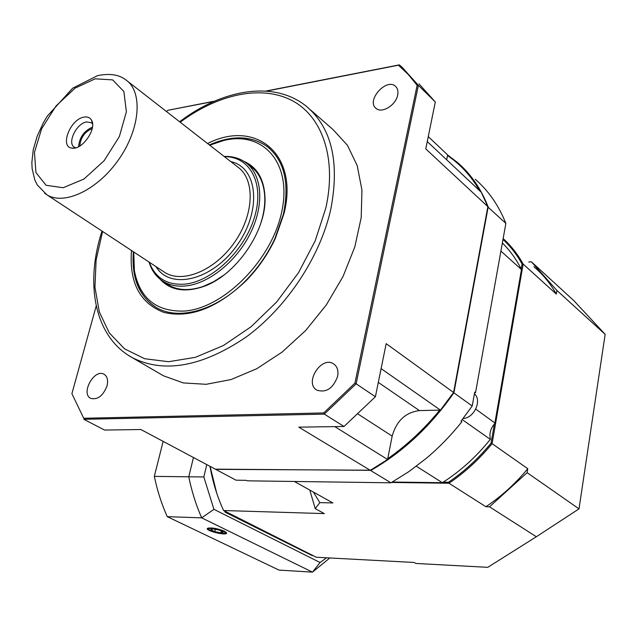 <?xml version="1.0" encoding="UTF-8"?>
<svg xmlns="http://www.w3.org/2000/svg" width="637" height="637" viewBox="0 0 637 637"><rect width="100%" height="100%" fill="white"/><g stroke="black" fill="none" stroke-linecap="round" stroke-linejoin="round"><path stroke-width="0.96" d="M294.366 481.476L332.912 502.943L319.838 502.625L315.219 508.644L324.321 513.597L223.627 510.532L316.318 557.248L414.169 562.471L415.977 563.458L487.775 567.328L536.354 536.736L489.487 506.813L485.888 506.726L448.974 483.244L391.604 482.456M528.734 262.038L531.385 261.799L573.849 300.656L605.15 334.337L579.009 508.867L536.354 536.736M216.715 493.134L210.067 466.364M210.122 466.395L210.043 466.714C212.933 482.695 217.464 497.306 223.627 510.532M210.736 466.722L209.971 466.746M443.193 482.169L448.504 482.241C464.206 471.563 478.387 458.529 491.055 443.153L494.36 424.067M521.209 269.061L522.085 264.021C516.862 254.577 510.492 246.392 502.991 239.456M605.15 334.337L556.897 290.448L556.308 294.087L523.144 264.06L492.082 443.655L527.77 468.705L527.118 472.678L579.009 508.867M319.838 502.625L313.412 492.082M489.487 506.813L527.118 472.678M556.897 290.448L531.385 261.799M556.308 294.087C550.272 283.369 542.804 274.252 533.886 266.744M503.142 238.588C511.041 245.715 517.706 254.211 523.144 264.06L522.085 264.021M485.888 506.726C501.407 496.398 515.365 483.73 527.77 468.705M491.055 443.153L492.082 443.655C479.263 459.253 464.899 472.447 448.974 483.244L448.504 482.241M309.805 490.076L315.219 508.644M133.372 251.742C131.397 277.708 138.938 296.229 156.009 307.305C178.464 321.183 216.914 310.538 246.201 280.169C258.112 267.914 267.659 254.083 274.85 238.684L283.377 214.231C289.787 182.915 284.317 160.301 266.967 146.399C251.097 135.554 231.892 135.06 209.35 144.917M207.566 143.532C255.27 119.119 299.191 153.605 284.03 213.491L275.343 238.397C268.026 254.091 258.296 268.185 246.161 280.67C217.257 308.101 189.794 318.667 163.773 312.369C139.845 303.124 129.088 282.51 131.493 250.508M107.032 385.863C108.33 380.185 107.319 376.308 103.998 374.222C94.212 368.369 80.334 393.785 90.82 398.404C97.732 399.956 103.138 395.776 107.032 385.863M337.618 376.403C338.645 370.638 337.299 366.458 333.565 363.854C321.39 355.446 303.857 383.171 316.939 390.17C326.255 392.973 333.151 388.387 337.618 376.403M397.671 95.08C398.404 91.266 397.679 88.344 395.489 86.321C386.356 77.515 365.893 100.718 376.013 108.338C381.698 113.848 395.911 105.232 397.671 95.08M160.158 373.887L163.383 375.758L183.313 382.933L206.181 384.302L231.04 379.556L256.759 368.719L282.08 352.118L305.704 330.476L326.383 304.828L343.04 276.49L354.817 246.917L361.195 217.647L361.951 190.129L357.222 165.652L347.42 145.26L333.191 129.733L310.553 109.962M427.26 141.565L481.166 192.135L487.862 206.651L425.771 148.891L435.302 101.96L418.374 85.334L356.123 383.8L375.4 396.74L386.181 343.654L453.584 392.496L487.862 206.651M453.584 392.496L440.438 410.117L419.425 410.586C405.546 412.386 396.461 420.906 392.169 436.13L387.567 459.476L370.304 470.329L298.809 427.156L344.004 426.479L324.321 414.122L83.861 419.313L104.595 430.063L140.888 429.521L215.29 469.151L370.304 470.329M446.688 159.791L447.644 154.918L428.263 136.621M213.992 101.394L168.057 110.265L214.613 101.124M265.78 91.075L399.311 64.863L402.09 67.251L418.374 85.334L417.139 85.294L408.309 74.545L398.443 65.189L266.362 91.115M381.109 368.624L440.438 410.117M387.567 459.476L334.799 426.623M96.227 305.871L71.901 393.682L83.726 418.262L323.707 412.935L354.92 383.163L417.139 85.294M167.603 110.496L166.496 111.539M354.92 383.163L356.123 383.8L324.321 414.122L323.707 412.935M344.004 426.479L375.4 396.74M83.726 418.262L71.901 393.682M435.302 101.96L419.003 83.893M399.311 64.863L398.443 65.189M149.305 262.229L150.053 264.228C156.272 278.56 167.746 285.209 184.491 284.158C211.683 281.896 244.552 250.811 254.505 217.185C264.785 183.536 250.158 156.383 224.439 156.662M224.168 156.455L225.602 156.431C233.23 156.415 239.878 158.422 245.532 162.443C261.966 174.108 264.689 203.768 250.803 232.425C237.028 261.106 208.793 283.895 185.311 285.989C176.911 286.73 169.617 285.241 163.422 281.53C157.514 277.891 153.143 272.612 150.3 265.685L149.018 262.046M79.824 146.016C80.533 137.727 84.665 131.883 92.222 128.499M92.572 124L91.226 122.67L86.497 121.946C76.432 123.379 66.877 143.182 74.362 147.203L75.715 147.816M83.917 117.136C70.166 119.159 59.36 147.322 72.14 148.118C82.308 150.189 97.262 128.443 91.449 120.035C89.865 117.471 87.357 116.499 83.917 117.136M92.469 127.097C84.052 130.919 79.426 137.457 78.59 146.701M475.759 409.121L494.885 422.968L521.448 269.547L500.905 251.097M392.352 482.034L442.357 482.703C460.248 471.308 476.237 456.864 490.315 439.387L490.426 439.02C489.128 433.678 490.498 428.637 494.527 423.884L494.885 422.968M490.315 439.387L462.239 419.608M387.718 458.696C406.796 445.382 424.138 429.195 439.729 410.132M479.637 190.702C471.213 176.091 460.511 164.386 447.516 155.587M447.628 154.99L457.621 162.594C470.878 174.044 481.062 188.823 488.181 206.945L453.926 392.75C430.692 426.121 402.942 452.055 370.67 470.544L390.975 482.806L409.01 471.539L426.392 458.25C439.235 447.445 451.044 435.286 461.833 421.774L460.997 421.184L472.216 406L474.708 392.137L475.528 392.75L505.866 223.396C498.691 205.425 488.491 190.718 475.266 179.276M370.519 470.202L215.68 469.35L236.016 480.187L246.384 480.33L247.307 480.824L390.975 482.806M487.815 206.914L505.866 223.396M521.448 269.547C516.392 259.331 510.022 250.476 502.354 243M453.536 392.575L472.216 406M475.528 392.75L474.676 392.296M442.357 482.703L416.343 466.244M224.519 531.202C216.859 528.264 211.15 527.34 207.407 528.423C205.01 530.589 225.259 535.717 226.605 533.296L224.519 531.202M225.856 511.662L226.167 512.275L312.767 555.456M167.268 516.655L278.974 570.083L312.488 572.137L201.69 517.857L167.268 516.655C161.671 504.289 157.355 490.864 154.321 476.38L188.767 476.794L193.465 457.517M163.144 441.369L154.321 476.38M206.786 464.62L203.832 476.938L213.928 509.329L320.077 562.519L326.534 557.797M224.59 511.025L225.195 512.244L312.337 555.663M225.195 512.244L226.167 512.275M329.823 557.972L312.488 572.137L320.077 562.519M213.928 509.329L201.69 517.857C196.108 505.252 191.801 491.565 188.767 476.794L203.832 476.938M133.754 251.997L134.367 270.43C139.559 298.18 156.113 311.732 184.029 311.087C223.531 308.642 271.895 260.079 281.793 211.5C292.319 162.841 263.049 130.728 223.937 140.443L209.708 145.196M155.062 306.731C143.683 299.191 136.74 287.598 134.216 271.943L133.698 251.957M209.661 145.156L225.259 139.814L229.121 139.033C243.987 136.517 256.703 139.049 267.269 146.645L268.495 147.593M164.72 282.374L168.279 284.89C177.922 290.56 189.611 291.061 203.33 286.395L213.554 281.777L223.651 275.256M260.828 223.181C263.718 214.112 265.04 205.496 264.785 197.327C264.092 183.09 259.259 172.635 250.285 165.962L248.446 164.736M243.875 161.328C256.886 166.998 263.917 178.758 264.96 196.602C267.094 230.459 235.539 276.147 202.741 286.785C184.411 292.749 170.159 290.185 159.975 279.094M474.414 393.777C482.233 400.514 474.262 417.991 463.075 418.541M219.232 530.08L212.949 528.925L210.743 529.729L214.773 531.68L221.007 532.835L223.253 532.038L219.232 530.08M221.405 531.139L221.007 532.835M215.322 529.363L214.773 531.68M179.602 121.747C222.114 89.371 273.528 80.071 306.102 106.076C331.654 127.504 339.871 161.933 330.762 209.374C320.108 257.022 286.57 307.583 245.946 337.196C202.192 366.721 164.37 373.585 132.488 357.795L127.687 354.913M102.605 231.478L96.115 259.984L94.945 287.231L99.332 311.955L109.277 332.888L124.549 348.829L144.615 358.719L168.614 361.712L195.368 357.333L223.42 345.517L251.105 326.725L276.689 301.962L298.53 272.676L315.243 240.714L325.81 208.1C337.037 157.888 322.091 115.95 291.523 100.264C260.78 84.641 217.575 94.387 180.191 122.208M378.314 382.399L419.425 410.586M358.09 414.106L392.169 436.13M163.406 271.521L164.903 272.501C182.827 283.911 215.457 270.239 234.798 241.964C254.37 213.849 255.174 179.021 237.657 166.966L127.472 81.146M230.809 161.631C257.874 167.308 262.094 210.688 236.932 245.428C212.256 280.503 170.135 290.392 156.033 266.664M163.359 271.489L46.827 194.755L37.304 184.985L34.796 179.889L32.129 168.598L31.85 162.507L33.275 149.599L37.217 136.119L43.435 122.646L47.313 116.109L72.714 88.153L97.572 75.636C109.612 73.183 119.023 74.593 125.808 79.856C142.967 91.465 140.451 128.164 119.151 158.884C98.082 189.746 64.305 205.847 46.827 194.755L44.654 193.258M95.176 78.821L75.055 88.169L56.064 105.917L41.652 128.706L34.454 152.386L35.943 172.571L46.079 185.287L63.174 187.732L83.957 179.029L104.134 160.707L119.366 136.541L126.389 111.738L123.881 91.513L112.63 79.888L95.176 78.821M225.944 532.03L225.888 532.492C227.56 533.623 224.399 533.639 216.413 532.548C205.106 528.957 209.071 528.782 208.387 528.049L208.458 527.977M208.299 528.407L208.403 527.993M223.38 531.154C216.771 527.906 203.888 527.396 210.656 530.621C217.193 533.822 230.029 534.379 223.38 531.154M274.85 238.684L275.343 238.397M246.201 280.169L246.161 280.67M163.383 375.758L132.488 357.795C94.403 336.997 84.785 283.799 101.992 231.08M269.674 148.596L266.967 146.399M334.075 364.197L333.565 363.854M395.951 86.759L395.489 86.321M150.053 264.228L150.3 265.685M224.391 156.63L225.602 156.431M92.516 123.395L91.449 120.035M74.601 148.055L72.14 148.118M253.86 168.996L247.475 163.972M170.342 286.037L163.422 281.53M226.684 532.89L226.605 533.296M134.367 270.43L134.216 271.943M223.937 140.443L225.259 139.814M264.785 197.327L264.96 196.602M203.33 286.395L202.741 286.785M252.236 167.499L250.285 165.962"/></g></svg>
